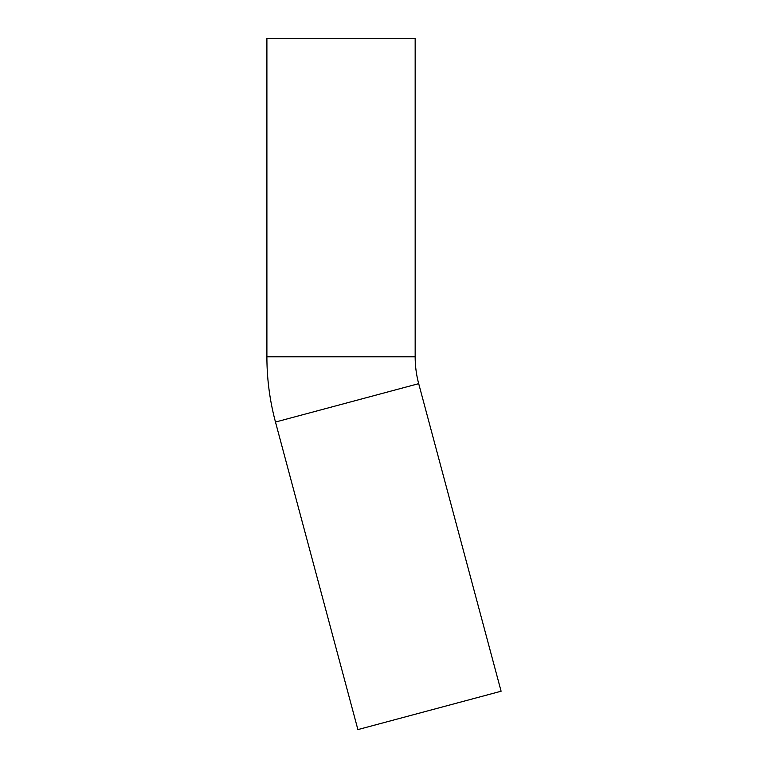 <?xml version="1.0" encoding="UTF-8"?>
<svg xmlns="http://www.w3.org/2000/svg" width="768" height="768" viewBox="0 0 768 768"><rect width="100%" height="100%" fill="white"/><g stroke="black" fill="none" stroke-linecap="round" stroke-linejoin="round"><path stroke-width="1.15" d="M418.694 383.664L275.482 422.045L357.898 729.6L501.101 691.229L418.694 383.664A103.786 103.786 0 0 1 415.162 356.803L266.899 356.803L266.899 38.4L415.162 38.4L415.162 356.803M275.482 422.045C269.77 400.675 266.909 378.931 266.899 356.803"/></g></svg>
